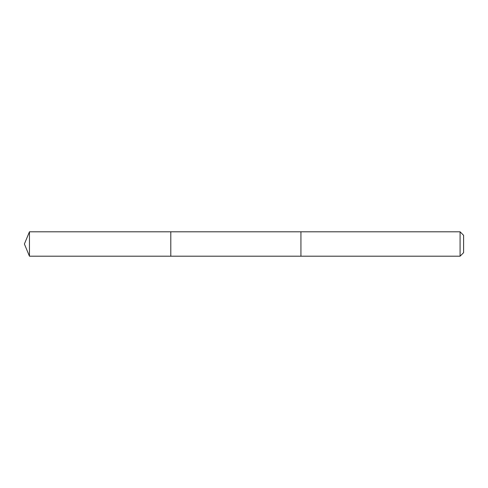 <?xml version="1.0" encoding="UTF-8"?>
<svg xmlns="http://www.w3.org/2000/svg" width="488" height="488" viewBox="0 0 488 488"><rect width="100%" height="100%" fill="white"/><g stroke="black" fill="none" stroke-linecap="round" stroke-linejoin="round"><path stroke-width="0.73" d="M170.8 256.2L170.8 231.8L29.451 231.8L29.451 256.2L170.8 256.2L170.8 231.8L300.931 231.8L300.931 256.2L29.451 256.2L24.4 244L29.451 256.2M300.931 247.715L300.931 256.2L460.08 256.2L460.08 231.8L300.931 231.8L300.931 247.715M460.08 231.8L463.6 235.32L463.6 252.68L460.08 256.2M24.4 244L29.451 231.8"/></g></svg>
